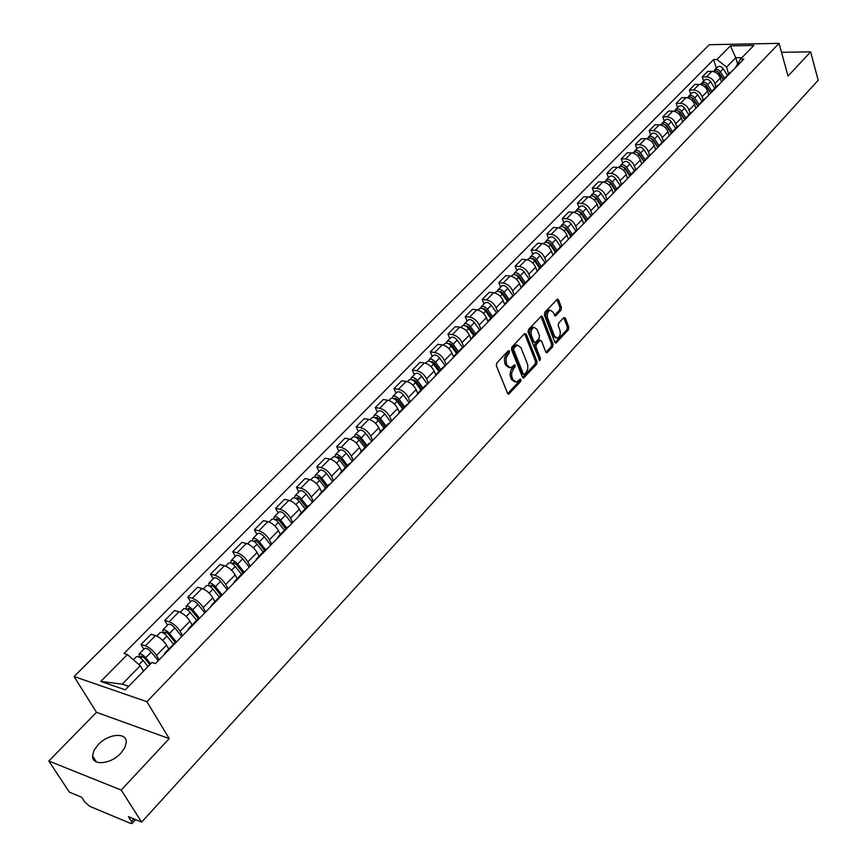 <?xml version="1.0" encoding="UTF-8"?>
<svg xmlns="http://www.w3.org/2000/svg" width="867" height="867" viewBox="0 0 867 867"><rect width="100%" height="100%" fill="white"/><g stroke="black" fill="none" stroke-linecap="round" stroke-linejoin="round"><path stroke-width="1.3" d="M509.547 351.037L508.355 350.745L496.791 362.97L496.325 365.679L507.618 393.412L508.712 394.149L520.677 381.48L520.991 379.616L520.233 379.096L516.472 382.109L512.971 379.735L511.693 376.256L511.649 372.897L515.301 365.397L514.521 364.877L510.771 367.857L507.206 365.44L506.274 363.132L506.014 357.865L509.232 352.923L509.547 351.037M98.166 744.655L93.994 750.399L92.531 755.926C91.945 766.07 110.835 764.347 120.795 753.25L124.87 747.56L126.279 742.141C126.788 731.986 108.137 733.72 98.166 744.655M561.003 310.234L561.448 307.622L558.532 299.895L557.459 299.115L544.801 312.25L544.357 314.894L554.869 342.346L555.92 343.094L568.394 329.85L568.828 327.26L565.36 318.048L563.788 317.615L558.662 323.098L558.218 325.71L559.963 330.294C560.808 334.142 559.941 336.775 557.34 338.163L554.522 336.158L547.608 318.081C546.741 314.212 547.608 311.578 550.209 310.18L553.113 312.239L555.335 316.032L561.003 310.234L559.508 310.083L559.952 307.471L556.907 299.473M169.228 738.608L96.497 712.316L48.823 761.031L121.185 790.054L169.228 738.608L146.924 701.706L779.043 43.35L788.027 76.068L810.645 51.847L818.177 80.252L141.635 822.1L128.392 816.616L131.535 821.504L133.919 818.903M121.185 790.054L141.635 822.1M526.226 334.055L524.557 333.632L511.942 346.963L511.487 349.65L522.53 377.297L523.614 378.034L536.586 364.27L537.031 361.626L526.226 334.055L524.589 333.611M528.534 329.438L541.442 316.043L542.536 316.813L553.081 344.275L552.637 346.898L546.904 352.847L545.842 352.1L541.55 341.013L539.913 340.59L536.424 344.329L535.969 346.973L540.488 358.537L539.783 360.629L528.079 332.104L528.534 329.438M48.823 761.031L69.371 792.156L81.726 797.272L84.879 802.073L89.713 806.332L130.592 823.412L131.99 823.509L131.535 821.504M96.497 712.316L74.053 676.542L709.314 44.705L779.043 43.35M810.645 51.847L781.503 52.313M164.231 654.552L164.817 653.046L166.117 652.613M168.783 648.982L166.54 645.146C163.484 640.475 159.799 637.288 155.496 635.587L145.385 645.839C149.698 647.562 153.394 650.759 156.483 655.441L159.084 659.841M145.385 645.839L140.996 644.452L143.803 649.188M176.229 642.219L174.733 642.859M155.496 635.587L151.096 634.243L140.996 644.452M187.933 630.201L188.551 628.673L189.873 628.207M167.45 625.205L164.708 620.479L169.119 621.78C173.422 623.438 177.085 626.592 180.108 631.263L182.623 635.652M199.757 618.052L198.24 618.735M192.106 625.02L189.938 621.195C186.947 616.535 183.295 613.392 178.992 611.766L174.581 610.498L164.708 620.479M211.093 606.401L211.743 604.852L213.087 604.353M190.556 601.752L187.901 597.038L192.301 598.263C196.614 599.856 200.234 602.977 203.192 607.626L205.642 612.004M222.743 594.426L221.204 595.141M214.918 601.6L212.794 597.786C209.879 593.136 206.27 590.037 201.957 588.476L197.546 587.273L187.901 597.038M233.732 583.144L234.415 581.573L235.781 581.042M213.152 578.82L210.562 574.117L214.983 575.276C219.286 576.804 222.873 579.882 225.756 584.51L228.151 588.888M245.22 571.342L243.66 572.079M237.211 578.701L235.152 574.886C232.302 570.258 228.725 567.202 224.423 565.707L220.001 564.569L210.562 574.117M255.873 560.396L256.589 558.803L257.965 558.25M235.26 556.386L232.735 551.694L237.157 552.788C241.46 554.251 245.014 557.297 247.832 561.914L250.151 566.27M267.199 548.757L265.616 549.537M259.027 556.3L257.022 552.496C254.237 547.89 250.693 544.866 246.391 543.425L241.969 542.363L232.735 551.694M277.527 538.147L278.274 536.532L279.662 535.958M256.881 534.451L254.421 529.77L258.843 530.799C263.145 532.208 266.668 535.199 269.42 539.805L271.685 544.151M288.7 526.67L287.096 527.483M280.366 534.386L278.415 530.593C275.684 525.998 272.173 523.018 267.881 521.641L263.46 520.634L254.421 529.77M298.714 516.385L299.483 514.749L300.892 514.153M278.036 512.971L275.652 508.3L280.074 509.276C284.365 510.62 287.855 513.589 290.543 518.163L292.753 522.508M309.725 505.071L308.099 505.894M301.25 512.939L299.353 509.157C296.677 504.583 293.209 501.635 288.917 500.313L284.495 499.37L275.652 508.3M319.435 495.09L320.237 493.431L321.657 492.814M298.747 491.957L296.416 487.308L300.849 488.219C305.13 489.508 308.587 492.434 311.22 496.997L313.377 501.321M330.305 483.927L328.669 484.783M321.69 491.947L319.836 488.175C317.224 483.623 313.778 480.708 309.497 479.44L305.076 478.551L296.416 487.308M339.723 474.249L340.558 472.58L341.977 471.93M319.023 471.388L316.758 466.739L321.18 467.595C325.461 468.841 328.886 471.724 331.465 476.276L333.557 480.589M350.452 463.227L348.794 464.116M341.706 471.388L339.897 467.638C337.35 463.097 333.925 460.225 329.655 459.011L325.233 458.177L316.758 466.739M359.588 453.842L360.434 452.151L361.875 451.49M338.878 451.241L336.667 446.613L341.089 447.415C345.359 448.597 348.762 451.458 351.276 455.977L353.324 460.279M370.176 442.972L368.497 443.871M361.301 451.273L359.534 447.524C357.041 443.004 353.66 440.165 349.39 438.995L344.968 438.214L336.667 446.613M379.042 433.858L379.909 432.156L381.361 431.473M358.32 431.506L356.164 426.889L360.585 427.648C364.855 428.775 368.215 431.603 370.686 436.112L372.68 440.393M389.478 423.129L387.798 424.061M380.494 431.56L378.781 427.821C376.332 423.324 372.983 420.517 368.713 419.4L364.303 418.674L356.164 426.889M398.083 414.285L398.983 412.573L400.446 411.868M377.373 412.172L375.27 407.577L379.692 408.281C383.94 409.365 387.278 412.15 389.695 416.637L391.635 420.918M408.4 403.697L406.699 404.651M399.297 412.248L397.617 408.52C395.233 404.044 391.906 401.269 387.647 400.196L383.236 399.524L375.27 407.577M416.745 395.114L417.656 393.39L419.129 392.664M396.035 393.239L393.986 388.654L398.397 389.305C402.646 390.345 405.962 393.098 408.324 397.574L410.21 401.833M426.922 384.666L425.209 385.631M417.721 393.325L416.084 389.619C413.743 385.154 410.449 382.412 406.2 381.393L401.789 380.754L393.986 388.654M435.028 376.332L435.96 374.587L437.445 373.85M414.328 374.674L412.334 370.101L416.745 370.708C420.983 371.705 424.256 374.425 426.575 378.879L428.417 383.127M445.074 366.004L443.362 367.001M435.776 374.782L434.183 371.087C431.885 366.643 428.623 363.934 424.386 362.948L419.986 362.363L412.334 370.101M452.942 357.93L453.896 356.174L455.392 355.416M432.265 356.478L430.314 351.926L434.714 352.479C438.94 353.433 442.192 356.131 444.468 360.564L446.267 364.79M462.87 347.732L461.136 348.74M453.484 356.64L451.924 352.923C449.68 348.501 446.44 345.814 442.213 344.882L437.813 344.34L430.314 351.926M470.51 339.875L472.981 337.35M449.843 338.639L447.936 334.098L452.336 334.619C456.562 335.529 459.781 338.195 462.003 342.606L463.758 346.822M480.318 329.807L478.573 330.836M470.879 338.889L469.318 335.106C467.118 330.706 463.899 328.062 459.694 327.162L455.294 326.664L447.936 334.098M487.731 322.188L490.223 319.63M467.085 321.137L465.221 316.618L469.621 317.094C473.826 317.972 477.023 320.606 479.202 324.995L480.914 329.2M497.42 312.239L495.664 313.28M487.937 321.527L486.376 317.647C484.209 313.258 481.033 310.646 476.828 309.779L472.439 309.324L465.221 316.618M504.616 304.837L507.13 302.258M483.992 303.981L482.182 299.473L486.56 299.917C490.765 300.751 493.93 303.352 496.065 307.72L497.734 311.914M514.185 295.008L512.43 296.07M504.692 304.555L503.098 300.513C500.985 296.156 497.831 293.566 493.637 292.743L489.259 292.32L482.182 299.473M521.175 287.822L523.711 285.221M500.584 287.15L498.807 282.664L503.185 283.054C507.379 283.856 510.511 286.435 512.603 290.781L514.239 294.953M530.637 278.112L528.87 279.185M521.121 287.877L519.506 283.715C517.436 279.369 514.304 276.801 510.121 276.02L505.754 275.641L498.807 282.664M537.432 271.133L539.978 268.51M516.862 270.634L515.128 266.158L519.496 266.516C523.668 267.285 526.789 269.832 528.837 274.167L530.376 278.188M546.774 261.531L544.996 262.625M537.182 271.382L535.611 267.231C533.573 262.896 530.474 260.36 526.302 259.623L521.934 259.276L515.128 266.158M553.363 254.757L555.942 252.113M532.826 254.421L531.146 249.967L535.503 250.292C539.664 251.018 542.753 253.543 544.758 257.857L546.221 261.726M562.596 245.263L560.819 246.369M552.951 255.18L551.412 251.051C549.418 246.737 546.34 244.234 542.178 243.519L537.822 243.215L531.146 249.967M569.012 238.685L571.602 236.019M548.508 238.512L546.86 234.079L551.206 234.372C555.357 235.065 558.424 237.558 560.396 241.85L561.773 245.61M578.137 229.311L576.349 230.416M568.427 239.281L566.92 235.163C564.959 230.882 561.914 228.4 557.763 227.718L553.417 227.447L546.86 234.079M584.369 222.906L586.97 220.229M563.897 222.895L562.282 218.484L566.628 218.733C570.768 219.394 573.802 221.865 575.742 226.135L577.064 229.798M593.386 213.64L591.597 214.767M583.61 223.675L582.147 219.579C580.229 215.309 577.194 212.859 573.065 212.209L568.73 211.971L562.282 218.484M599.433 207.419L602.056 204.731M579.004 207.571L577.433 203.16L581.768 203.387C585.886 204.016 588.899 206.454 590.806 210.714L592.074 214.312M608.363 198.261L606.564 199.399M598.523 208.362L597.092 204.265C595.206 200.028 592.204 197.589 588.086 196.972L583.762 196.766L577.433 203.16M614.237 192.214L616.87 189.515M593.841 192.507L592.302 188.128L596.626 188.312C600.744 188.908 603.735 191.325 605.589 195.563L606.824 199.117L600.517 205.598M623.059 183.154L621.26 184.303M613.175 193.308L611.777 189.234C609.924 185.007 606.943 182.601 602.836 182.016L598.523 181.842L592.302 188.128M628.77 177.291L631.414 174.57M608.417 177.724L606.911 173.357L611.224 173.508C615.332 174.083 618.29 176.478 620.122 180.694L621.325 184.227M637.494 168.328L635.684 169.488M627.556 178.526L626.191 174.473C624.37 170.268 621.422 167.884 617.326 167.331L613.023 167.179L606.911 173.357M643.043 162.628L645.698 159.886M622.734 163.191L621.271 158.845L625.562 158.975C629.659 159.517 632.596 161.88 634.395 166.074L635.565 169.607M651.67 153.762L649.86 154.933M641.688 164.015L640.355 159.972C638.567 155.789 635.641 153.426 631.555 152.895L627.264 152.776L621.271 158.845M657.067 148.214L659.733 145.472M636.801 148.918L635.37 144.583L639.651 144.691C643.726 145.201 646.652 147.542 648.408 151.725L649.556 155.236M665.596 139.446L663.786 140.627M655.571 149.753L654.271 145.721C652.515 141.559 649.611 139.219 645.547 138.72L641.255 138.633L635.37 144.583M670.841 134.071L673.518 131.307M650.618 134.894L649.22 130.581L653.501 130.657C657.554 131.145 660.459 133.464 662.182 137.615L663.309 141.115M679.284 125.39L677.463 126.582M669.216 135.729L667.937 131.719C666.224 127.579 663.342 125.26 659.278 124.783L655.008 124.718L649.22 130.581M684.377 120.155L687.065 117.392M664.209 121.109L662.832 116.807L667.102 116.861C671.145 117.316 674.017 119.624 675.718 123.753L676.824 127.243M692.722 111.572L690.912 112.775M682.632 121.954L681.375 117.966C679.695 113.837 676.824 111.55 672.792 111.095L668.522 111.052L662.832 116.807M697.675 106.489L700.384 103.715M677.561 107.562L676.217 103.281L680.476 103.303C684.507 103.737 687.358 106.012 689.027 110.131L690.099 113.599M705.944 98.004L704.123 99.206M695.811 108.408L694.586 104.441C692.928 100.334 690.089 98.058 686.057 97.635L681.809 97.624L676.217 103.281M710.756 93.062L713.465 90.276M690.685 94.243L689.373 89.973L693.622 89.973C697.632 90.385 700.46 92.639 702.107 96.736L703.159 100.193M718.927 84.652L717.117 85.866M708.762 95.099L707.57 91.143C705.944 87.047 703.126 84.803 699.116 84.402L694.868 84.413L689.373 89.973M716.901 71.213L718.841 72.362L723.598 79.862L726.329 77.055M703.592 81.14L702.313 76.892L706.54 76.87C710.539 77.261 713.357 79.493 714.961 83.568L715.99 87.014M731.705 71.538L729.884 72.752M721.507 82.007L720.336 78.063C718.743 73.998 715.936 71.777 711.937 71.397L707.721 71.43L702.313 76.892M143.499 671.123L140.27 665.737L122.214 684.161L128.652 686.35M741.935 57.645L735.78 57.731L726.579 67.127L716.944 59.476L730.426 45.864L753.856 45.431L740.451 59.173L743.778 59.129L155.431 663.591L151.942 662.475L125.26 689.818L100.778 681.429L127.395 654.563L140.27 665.737M716.944 59.476L713.693 59.52L124.014 653.469L127.395 654.563M146.924 701.706L74.053 676.542M737.492 63.638L735.78 57.731L730.426 45.864M735.433 67.702L740.451 59.173M726.579 67.127L728.616 74.053M716.283 68.265L713.693 59.52M100.778 681.429L122.214 684.161M508.095 351.027L504.366 358.353L504.767 362.937L506.274 363.132M509.124 367.684L505.699 365.256L504.767 362.937M514.825 381.924L511.465 379.54L510.024 374.75L510.706 370.74L513.86 365.397M507.726 393.64L519.17 381.274L519.561 379.638M522.638 377.524L535.091 364.075L535.535 361.431L524.719 333.893M513.99 347.884L513.676 349.759L523.343 374.024L524.101 374.533L526.41 372.192L527.862 368.627L527.678 364.682L520.926 347.559L517.371 345.12L513.99 347.884L512.484 347.7L512.169 349.574L513.676 349.759M523.722 374.49L521.847 373.818L512.169 349.574M517.48 345.088L515.865 344.936L514.044 346.052L515.551 346.236M512.484 347.7L514.044 346.052M547.456 352.501L545.961 352.316L551.141 346.724L551.585 344.101L540.9 316.379M539.48 340.135L534.917 344.156L534.473 346.8L538.992 358.353L540.488 358.537M538.916 359.827L538.992 358.353M537.052 329.406L534.105 327.347C531.438 328.777 530.55 331.454 531.438 335.356L533.942 341.771L535.589 342.194L539.079 338.455L539.534 335.811L537.052 329.406M533.974 327.336L532.609 327.184C529.932 328.615 529.043 331.281 529.932 335.193L531.438 335.356M534.516 342.476L532.446 341.598L529.932 335.193M555.866 315.707L554.403 315.555L559.508 310.083M550.025 310.158L548.713 310.028C546.112 311.426 545.245 314.06 546.112 317.929L547.608 318.081M556.029 338.022L553.027 335.984L546.112 317.929M556.462 342.758L554.978 342.584L566.899 329.688L567.343 327.097L563.756 317.636M149.872 664.588L144.334 657.89L141.148 656.091L141.364 657.468L139.489 656.861L139.056 654.011L144.496 648.483M150.663 663.775L145.689 657.75C142.86 654.693 140.649 653.447 139.056 654.011M158.271 660.676L151.216 652.103C148.409 649.058 146.198 647.822 144.594 648.386M140.703 658.14L142.491 656.319M148.051 666.463L143.066 660.426C140.226 657.37 138.026 656.124 136.433 656.677L136.336 656.774M175.253 642.447L168.09 633.679L164.914 631.935L165.098 633.311L163.224 632.737L162.844 629.865L168.165 624.478M176.413 642.035L169.455 633.506C166.67 630.482 164.47 629.269 162.844 629.865M181.799 636.497L174.863 627.99C172.089 624.977 169.889 623.763 168.263 624.37M164.557 633.864L166.258 632.13M173.465 644.159L166.887 636.129C164.101 633.094 161.901 631.88 160.287 632.476L160.178 632.574M198.305 618.659L191.314 610.01L188.15 608.309L188.302 609.696L186.427 609.154L186.102 606.271L191.293 600.994M199.388 618.095L192.691 609.815C189.949 606.813 187.749 605.632 186.102 606.271M204.796 612.871L197.979 604.418C195.238 601.427 193.048 600.257 191.401 600.896M187.879 610.13L189.505 608.482M196.646 620.36L190.187 612.373C187.435 609.371 185.235 608.179 183.598 608.807L183.501 608.916M220.89 595.456L214.019 586.872L210.865 585.214L210.995 586.601L209.673 586.244M221.822 594.664L215.406 586.645C212.697 583.675 210.518 582.516 208.849 583.188L209.012 585.897M227.284 589.777L220.576 581.378C217.877 578.408 215.699 577.259 214.019 577.942L213.921 578.04M210.681 586.926L212.22 585.355M219.318 597.081L212.957 589.148C210.248 586.168 208.058 585.008 206.389 585.68L206.292 585.789M242.988 572.773L236.214 564.244L233.082 562.629L233.19 564.027L232.367 563.821M234.415 581.573L243.855 571.873L237.623 563.994C234.957 561.047 232.779 559.919 231.088 560.624L231.099 563.127M249.273 567.181L242.684 558.836C240.018 555.888 237.84 554.772 236.149 555.487L236.041 555.595M232.974 564.244L234.437 562.748M241.481 574.322L235.228 566.444C232.551 563.485 230.373 562.358 228.682 563.062L228.585 563.171M264.598 550.578L257.943 542.103L254.811 540.531L254.486 541.842M265.497 549.656L259.352 541.832C256.719 538.906 254.551 537.811 252.839 538.548L252.741 540.889M270.786 545.072L264.305 536.792C261.682 533.866 259.504 532.782 257.792 533.519L257.683 533.628M254.779 542.048L256.177 540.629M263.156 552.051L257.011 544.227C254.378 541.301 252.199 540.195 250.498 540.932L250.39 541.041M285.742 528.87L279.196 520.449L276.074 518.91L276.074 520.308M286.652 527.927L280.615 520.157C278.014 517.252 275.858 516.179 274.124 516.949L273.929 519.149M291.843 523.44L285.46 515.215C282.87 512.321 280.713 511.259 278.979 512.029L278.86 512.137M276.118 520.341L277.44 518.997M284.376 530.268L278.318 522.487C275.717 519.582 273.56 518.52 271.826 519.279L271.718 519.387M306.43 507.618L299.993 499.251L296.882 497.745L296.839 498.98M307.373 506.653L301.423 498.937C298.866 496.054 296.709 495.014 294.964 495.805L294.682 497.886M312.445 502.275L306.159 494.103C303.613 491.231 301.456 490.191 299.7 490.993L299.592 491.101M305.13 508.951L299.18 501.224C296.612 498.341 294.455 497.3 292.71 498.091L292.602 498.2M326.696 486.81L320.346 478.497L317.257 477.034L317.116 478.075M327.639 485.834L321.787 478.161C319.262 475.311 317.116 474.292 315.35 475.105L315.014 477.088M332.614 481.553L326.425 473.425C323.911 470.586 321.765 469.567 319.999 470.402L319.88 470.51M325.45 488.078L319.598 480.405C317.062 477.544 314.916 476.525 313.15 477.349L313.041 477.457M346.529 466.435L340.287 458.177L337.209 456.757L337.014 457.635M347.494 465.449L341.739 457.819C339.235 454.991 337.1 454.005 335.323 454.85L334.933 456.736M352.37 461.266L346.28 453.192C343.787 450.363 341.652 449.377 339.875 450.233L339.756 450.352M345.348 467.649L339.582 460.019C337.079 457.191 334.944 456.194 333.166 457.039L333.047 457.158M365.95 446.483L359.805 438.29L356.738 436.892L356.51 437.64M366.936 445.475L361.268 437.911C358.797 435.104 356.673 434.129 354.874 435.006L354.44 436.805M371.705 441.39L365.711 433.37C363.251 430.563 361.127 429.609 359.339 430.476L359.209 430.606M364.834 447.632L359.155 440.057C356.684 437.25 354.56 436.274 352.771 437.141L352.652 437.271M384.981 426.943L378.922 418.794L375.877 417.439L375.628 418.057M385.978 425.925L380.396 418.403C377.958 415.618 375.844 414.664 374.035 415.564L373.558 417.287M390.659 421.926L384.753 413.96C382.325 411.175 380.212 410.232 378.402 411.131L378.283 411.261M383.929 428.038L378.326 420.506C375.888 417.721 373.775 416.767 371.965 417.666L371.845 417.786M403.632 407.793L397.66 399.698L394.626 398.376L394.377 398.896M404.64 406.764L399.134 399.286C396.728 396.522 394.626 395.601 392.805 396.522L392.296 398.17M409.224 402.841L403.404 394.929C401.009 392.177 398.907 391.255 397.075 392.177L396.956 392.307M402.624 408.834L397.108 401.356C394.702 398.582 392.599 397.66 390.779 398.571L390.649 398.701M421.904 389.034L416.019 380.992L412.757 380.125M422.923 387.983L417.504 380.559C415.13 377.817 413.028 376.917 411.196 377.849L410.665 379.443M427.42 384.157L421.687 376.289C419.325 373.558 417.222 372.658 415.391 373.601L415.26 373.731M420.95 390.009L415.521 382.585C413.136 379.833 411.034 378.933 409.213 379.865L409.083 379.995M439.807 370.642L434.02 362.644L430.791 361.734M440.848 369.58L435.505 362.2C433.153 359.48 431.062 358.602 429.219 359.556L428.677 361.095M445.259 365.831L439.602 358.017C437.271 355.307 435.18 354.43 433.337 355.394L433.207 355.513M438.908 371.564L433.554 364.183C431.213 361.463 429.122 360.574 427.279 361.539L427.149 361.658M457.375 352.609L451.664 344.665L448.467 343.7M458.415 351.536L453.148 344.21C450.829 341.511 448.748 340.644 446.895 341.631L446.332 343.104M462.675 347.775L457.169 340.102C454.861 337.415 452.78 336.559 450.927 337.534L450.797 337.664M456.519 353.487L451.241 346.15C448.922 343.451 446.841 342.584 444.988 343.56L444.858 343.69M474.585 334.933L468.96 327.032L465.807 326.035M475.647 333.838L470.445 326.556C468.158 323.879 466.088 323.044 464.224 324.041L463.65 325.472M479.711 330.013L474.401 322.535C472.114 319.869 470.044 319.034 468.18 320.031L468.05 320.161M473.783 335.757L468.581 328.463C466.294 325.786 464.213 324.941 462.36 325.938L462.23 326.068M491.47 317.582L485.921 309.747L482.821 308.717M492.543 316.488L487.417 309.259C485.162 306.604 483.092 305.78 481.228 306.788L480.632 308.175M496.455 312.629L491.286 305.314C489.031 302.659 486.972 301.846 485.097 302.854L484.967 302.995M491.361 317.701L491.101 317.062M490.711 318.362L485.585 311.123C483.32 308.468 481.261 307.644 479.386 308.652L479.256 308.782M508.04 300.578L502.567 292.786L499.511 291.724M509.113 299.473L504.063 292.287C501.83 289.643 499.771 288.841 497.896 289.871L497.29 291.214M512.906 295.614L507.856 288.408C505.634 285.785 503.575 284.983 501.7 286.012L501.57 286.143M507.813 300.806L507.336 299.57M507.325 301.315L502.264 294.119C500.031 291.475 497.972 290.673 496.097 291.702L495.967 291.832M524.286 283.888L518.889 276.15L515.898 275.056M525.369 282.772L520.395 275.63C518.184 273.018 516.136 272.227 514.25 273.278L513.643 274.579M529.087 278.968L524.123 271.826C521.912 269.214 519.875 268.434 517.989 269.485L517.848 269.626M523.961 284.213L523.278 282.436M523.614 284.582L518.629 277.429C516.418 274.806 514.369 274.026 512.484 275.067L512.354 275.197M540.239 267.513L534.906 259.818L531.98 258.713M541.333 266.386L536.413 259.287C534.235 256.697 532.197 255.928 530.301 256.99L529.694 258.247M544.964 262.647L540.076 255.559C537.898 252.969 535.86 252.21 533.964 253.272L533.834 253.402M539.816 267.946L538.938 265.638M539.599 268.152L534.69 261.054C532.501 258.453 530.463 257.683 528.567 258.745L528.437 258.886M555.888 251.43L550.632 243.79L547.771 242.662M556.993 250.303L552.138 243.248C549.981 240.679 547.955 239.921 546.058 241.004L545.441 242.229M560.559 246.64L555.725 239.595C553.58 237.016 551.553 236.279 549.656 237.352L549.515 237.493M555.368 251.972L554.327 249.165M555.292 252.048L550.447 244.982C548.28 242.402 546.253 241.655 544.357 242.727L544.227 242.868M571.255 235.651L566.064 228.064L563.268 226.916M572.361 234.524L567.582 227.512C565.447 224.954 563.431 224.217 561.523 225.312L560.895 226.504M575.872 230.915L571.104 223.924C568.969 221.367 566.953 220.641 565.046 221.724L564.916 221.865M570.529 235.987L569.456 233.028M570.703 236.225L565.913 229.213C563.778 226.655 561.751 225.919 559.854 227.002L559.714 227.143M586.341 220.164L581.226 212.621L578.495 211.461M587.447 219.026L582.732 212.057C580.619 209.521 578.614 208.795 576.707 209.901L576.078 211.06M590.893 215.482L586.19 208.524C584.087 205.999 582.082 205.284 580.164 206.389L580.034 206.519M585.29 219.925L584.315 217.184M585.821 220.695L581.096 213.726C578.983 211.19 576.978 210.464 575.059 211.57L574.929 211.7M601.145 204.948L596.106 197.448L593.44 196.289M602.272 203.799L597.612 196.885C595.531 194.36 593.527 193.655 591.608 194.772L590.991 195.909M605.654 200.331L601.015 193.417C598.934 190.903 596.929 190.198 595.011 191.325L594.881 191.455M599.812 204.168L598.924 201.653M600.668 205.446L596.008 198.521C593.917 195.996 591.912 195.292 590.004 196.408L589.863 196.549M615.7 190.014L610.715 182.558L608.125 181.387M616.827 188.854L612.232 181.972C610.162 179.48 608.179 178.786 606.261 179.913L605.632 181.019M620.143 185.44L615.559 178.58C613.511 176.077 611.517 175.394 609.599 176.521L609.458 176.662M614.085 188.724L613.283 186.405M615.245 190.469L610.65 183.587C608.58 181.084 606.586 180.401 604.667 181.517L604.537 181.658M629.984 175.34L625.064 167.927L622.56 166.757M631.122 174.169L626.581 167.342C624.543 164.86 622.56 164.188 620.642 165.315L620.013 166.399M634.384 170.821L629.865 163.993C627.827 161.522 625.844 160.85 623.926 161.988L623.785 162.129M628.12 173.573L627.405 171.449M629.572 175.763L625.031 168.924C622.983 166.431 621 165.76 619.081 166.898L618.94 167.038M644.029 160.915L639.174 153.557L636.736 152.375M645.167 159.756L640.68 152.96C638.665 150.49 636.692 149.839 634.763 150.977L634.145 152.039M648.375 156.461L643.899 149.677C641.894 147.217 639.922 146.556 637.993 147.704L637.852 147.845M641.927 158.704L641.287 156.754M643.672 161.338L639.163 154.51C637.137 152.05 635.164 151.389 633.235 152.527L633.105 152.668M657.825 146.761L653.024 139.435L650.673 138.254M658.963 145.58L654.542 138.828C652.548 136.379 650.575 135.74 648.646 136.888L648.028 137.918M662.117 142.34L657.706 135.599C655.712 133.16 653.751 132.521 651.821 133.681L651.681 133.821M655.506 144.106L654.932 142.34M657.522 147.184L653.046 140.356C651.041 137.907 649.08 137.257 647.15 138.417L647.01 138.557M671.405 132.868L666.647 125.552L664.371 124.382M672.532 131.654L668.154 124.946C666.181 122.507 664.23 121.879 662.29 123.049L661.673 124.057M675.621 128.468L671.264 121.77C669.291 119.343 667.341 118.714 665.412 119.884L665.271 120.025M668.858 129.779L668.349 128.175M671.156 133.301L666.69 126.441C664.707 124.014 662.756 123.374 660.817 124.545L660.687 124.685M684.778 119.245L680.031 111.919L677.831 110.748M685.862 117.966L681.538 111.29C679.587 108.884 677.636 108.267 675.707 109.437L675.09 110.423M688.897 114.834L684.594 108.18C682.643 105.763 680.703 105.156 678.763 106.327L678.633 106.478M682.004 115.712L681.549 114.271M684.562 119.668L680.096 112.764C678.135 110.358 676.184 109.741 674.255 110.911L674.114 111.052M697.924 105.872L693.177 98.513L691.075 97.342M698.965 104.506L694.695 97.873C692.766 95.478 690.826 94.871 688.886 96.064L688.279 97.028M701.956 101.428L697.697 94.817C695.768 92.422 693.838 91.815 691.899 93.007L691.758 93.148M694.933 101.894L694.532 100.605M697.751 106.283L693.275 99.326C691.335 96.931 689.395 96.324 687.466 97.505L687.325 97.646M710.864 92.747L706.117 85.324L704.091 84.164M711.84 91.273L707.635 84.684C705.716 82.311 703.787 81.715 701.847 82.907L701.24 83.85M714.787 88.25L710.582 81.671C708.675 79.298 706.746 78.713 704.806 79.905L704.665 80.046M707.645 88.326L707.299 87.177M710.702 93.105L706.237 86.115C704.318 83.731 702.389 83.134 700.449 84.327L700.308 84.478M724.509 78.268L720.347 71.723C718.45 69.36 716.532 68.775 714.592 69.978L713.985 70.899M727.402 75.299L723.251 68.753C721.355 66.401 719.447 65.816 717.508 67.019L717.367 67.16M720.163 74.996L719.859 73.977M723.392 80.067L718.971 73.121C717.074 70.758 715.156 70.173 713.216 71.376L713.216 71.376M699.116 84.402L693.622 89.973M686.057 97.635L680.476 103.303M672.792 111.095L667.102 116.861M659.278 124.783L653.501 130.657M645.547 138.72L639.651 144.691M631.555 152.895L625.562 158.975M617.326 167.331L611.224 173.508M602.836 182.016L596.626 188.312M588.086 196.972L581.768 203.387M573.065 212.209L566.628 218.733M557.763 227.718L551.206 234.372M542.178 243.519L535.503 250.292M526.302 259.623L519.496 266.516M510.121 276.02L503.185 283.054M493.637 292.743L486.56 299.917M476.828 309.779L469.621 317.094M459.694 327.162L452.336 334.619M442.213 344.882L434.714 352.479M424.386 362.948L416.745 370.708M406.2 381.393L398.397 389.305M387.647 400.196L379.692 408.281M368.713 419.4L360.585 427.648M349.39 438.995L341.089 447.415M329.655 459.011L321.18 467.595M309.497 479.44L300.849 488.219M288.917 500.313L280.074 509.276M267.881 521.641L258.843 530.799M246.391 543.425L237.157 552.788M224.423 565.707L214.983 575.276M201.957 588.476L192.301 598.263M178.992 611.766L169.119 621.78M711.937 71.397L706.54 76.87M720.336 78.063L714.961 83.568M707.57 91.143L702.107 96.736M694.586 104.441L689.027 110.131M681.375 117.966L675.718 123.753M667.937 131.719L662.182 137.615M654.271 145.721L648.408 151.725M640.355 159.972L634.395 166.074M626.191 174.473L620.122 180.694M611.777 189.234L605.589 195.563M597.092 204.265L590.806 210.714M582.147 219.579L575.742 226.135M566.92 235.163L560.396 241.85M551.412 251.051L544.758 257.857M535.611 267.231L528.837 274.167M519.506 283.715L512.603 290.781M503.098 300.513L496.065 307.72M486.376 317.647L479.202 324.995M469.318 335.106L462.003 342.606M451.924 352.923L444.468 360.564M434.183 371.087L426.575 378.879M416.084 389.619L408.324 397.574M397.617 408.52L389.695 416.637M378.781 427.821L370.686 436.112M359.534 447.524L351.276 455.977M339.897 467.638L331.465 476.276M319.836 488.175L311.22 496.997M299.353 509.157L290.543 518.163M278.415 530.593L269.42 539.805M257.022 552.496L247.832 561.914M235.152 574.886L225.756 584.51M212.794 597.786L203.192 607.626M189.938 621.195L180.108 631.263M166.54 645.146L156.483 655.441M506.23 354.31L507.737 354.495M505.699 365.256L507.206 365.44M513.47 367.077L514.976 367.272M511.996 368.659L513.502 368.854M510.544 377.243L512.039 377.448M511.465 379.54L512.971 379.735M519.17 381.274L520.677 381.48M507.813 393.564L509.308 393.77M507.715 352.739L509.232 352.923M535.535 361.431L537.031 361.626M535.091 364.075L536.586 364.27M522.693 377.47L524.199 377.665M521.847 373.818L523.343 374.024M541.041 316.65L542.536 316.813M551.585 344.101L553.081 344.275M551.141 346.724L552.637 346.898M538.418 340.417L539.913 340.59M534.917 344.156L536.424 344.329M534.473 346.8L535.969 346.973M532.446 341.598L533.942 341.771M553.027 335.984L554.522 336.158M563.875 317.886L565.36 318.048M567.343 327.097L568.828 327.26M566.899 329.688L568.394 329.85M557.037 299.744L558.532 299.895M559.952 307.471L561.448 307.622M145.689 657.75L151.216 652.103M138.969 664.599L143.066 660.426M169.455 633.506L174.863 627.99M162.725 640.377L166.887 636.129M192.691 609.815L197.979 604.418M186.177 616.448L190.187 612.373M215.406 586.645L220.576 581.378M209.11 593.071L212.957 589.148M237.623 563.994L242.684 558.836M231.532 570.204L235.228 566.444M259.352 541.832L264.305 536.792M253.457 547.846L257.011 544.227M280.615 520.157L285.46 515.215M274.915 525.966L278.318 522.487M297.002 499.089L298.259 497.81M301.423 498.937L306.159 494.103M295.907 504.561L299.18 501.224M317.441 478.291L318.633 477.078M321.787 478.161L326.425 473.425M316.455 483.613L319.598 480.405M337.447 457.939L338.585 456.779M341.739 457.819L346.28 453.192M336.569 463.097L339.582 460.019M357.052 437.998L358.125 436.903M361.268 437.911L365.711 433.37M356.261 443.015L359.155 440.057M376.245 418.458L377.253 417.428M380.396 418.403L384.753 413.96M375.552 423.345L378.326 420.506M395.049 399.329L396.002 398.354M399.134 399.286L403.404 394.929M394.442 404.076L397.108 401.356M413.472 380.58L414.383 379.659M417.504 380.559L421.687 376.289M412.963 385.186L415.521 382.585M431.538 362.2L432.395 361.333M435.505 362.2L439.602 358.017M431.105 366.687L433.554 364.183M449.247 344.177L450.049 343.365M453.148 344.21L457.169 340.102M448.889 348.545L451.241 346.15M466.609 326.512L467.356 325.754M470.445 326.556L474.401 322.535M466.327 330.771L468.581 328.463M483.623 309.194L484.339 308.468M487.417 309.259L491.286 305.314M483.428 313.334L485.585 311.123M500.324 292.201L500.996 291.529M504.063 292.287L507.856 288.408M500.194 296.221L502.264 294.119M516.71 275.533L517.328 274.904M520.395 275.63L524.123 271.826M516.645 279.445L518.629 277.429M532.782 259.179L533.368 258.583M536.413 259.287L540.076 255.559M532.793 262.983L534.69 261.054M548.562 243.118L549.104 242.576M552.138 243.248L555.725 239.595M548.627 246.835L550.447 244.982M567.582 227.512L571.104 223.924M564.179 230.98L565.913 229.213M582.732 212.057L586.19 208.524M579.438 215.417L581.096 213.726M597.612 196.885L601.015 193.417M594.426 200.136L596.008 198.521M612.232 181.972L615.559 178.58M609.143 185.126L610.65 183.587M626.581 167.342L629.865 163.993M623.59 170.387L625.031 168.924M640.68 152.96L643.899 149.677M637.787 155.908L639.163 154.51M654.542 138.828L657.706 135.599M651.735 141.689L653.046 140.356M668.154 124.946L671.264 121.77M665.444 127.709L666.69 126.441M681.538 111.29L684.594 108.18M678.915 113.978L680.096 112.764M694.695 97.873L697.697 94.817M692.148 100.474L693.275 99.326M707.635 84.684L710.582 81.671M705.164 87.199L706.237 86.115M720.347 71.723L723.251 68.753M717.963 74.15L718.971 73.121M92.531 755.926L96.356 761.887M730.144 72.47L724.769 77.997M174.928 642.675L164.817 653.046M198.424 618.529L188.551 628.673M221.399 594.935L211.743 604.852M265.822 549.32L256.589 558.803M287.302 527.255L278.274 536.532M308.316 505.678L299.483 514.749M328.886 484.555L320.237 493.431M349.022 463.878L340.558 472.58M368.724 443.644L360.434 452.151M388.026 423.822L379.909 432.156M406.926 404.412L398.983 412.573M425.448 385.392L417.656 393.39M443.601 366.752L435.96 374.587M461.385 348.491L453.896 356.174M478.812 330.587L471.485 338.119M495.913 313.03L488.717 320.411M512.679 295.81L505.624 303.06M529.119 278.925L522.194 286.034M545.245 262.365L538.461 269.334M561.079 246.109L554.414 252.947M576.609 230.156L570.074 236.864M591.858 214.496L585.442 221.085M621.52 184.042L615.332 190.393M635.944 169.217L629.875 175.459M650.12 154.662L644.159 160.785M664.046 140.356L658.183 146.382M677.734 126.311L671.968 132.218M691.172 112.504L685.515 118.313M704.394 98.925L698.824 104.636M717.377 85.595L711.915 91.208M135.577 819.597L132.055 823.444M508.149 394.062L508.712 394.149M523.072 377.958L523.614 378.034M515.865 344.936L517.371 345.12M538.971 340.081L540.466 340.254M532.609 327.184L534.105 327.347M548.713 310.028L550.209 310.18M133.388 659.765L136.433 656.677M156.732 636.075L160.287 632.476M180.238 612.221L183.598 608.807M208.849 583.188L214.019 577.942M203.203 588.921L206.389 585.68M231.088 560.624L236.149 555.487M225.658 566.129L228.682 563.062M252.839 538.548L257.792 533.519M247.637 543.837L250.498 540.932M274.124 516.949L278.979 512.029M269.128 522.021L271.826 519.279M294.964 495.805L299.7 490.993M290.152 500.682L292.71 498.091M315.35 475.105L319.999 470.402M310.733 479.798L313.15 477.349M335.323 454.85L339.875 450.233M330.891 459.347L333.166 457.039M354.874 435.006L359.339 430.476M350.626 439.32L352.771 437.141M374.035 415.564L378.402 411.131M369.949 419.715L371.965 417.666M392.805 396.522L397.075 392.177M388.882 400.5L390.779 398.571M411.196 377.849L415.391 373.601M407.436 381.675L409.213 379.865M429.219 359.556L433.337 355.394M425.61 363.219L427.279 361.539M446.895 341.631L450.927 337.534M443.438 345.142L444.988 343.56M464.224 324.041L468.18 320.031M460.908 327.412L462.36 325.938M481.228 306.788L485.097 302.854M478.042 310.018L479.386 308.652M497.896 289.871L501.7 286.012M494.851 292.97L496.097 291.702M514.25 273.278L517.989 269.485M511.335 276.237L512.484 275.067M530.301 256.99L533.964 253.272M527.515 259.818L528.567 258.745M546.058 241.004L549.656 237.352M543.381 243.714L544.357 242.727M561.523 225.312L565.046 221.724M558.966 227.902L559.854 227.002M576.707 209.901L580.164 206.389M574.257 212.382L575.059 211.57M591.608 194.772L595.011 191.325M589.278 197.145L590.004 196.408M606.261 179.913L609.599 176.521M604.028 182.178L604.667 181.517M620.642 165.315L623.926 161.988M618.507 167.483L619.081 166.898M634.763 150.977L637.993 147.704M648.646 136.888L651.821 133.681M662.29 123.049L665.412 119.884M675.707 109.437L678.763 106.327M688.886 96.064L691.899 93.007M701.847 82.907L704.806 79.905M714.592 69.978L717.508 67.019"/></g></svg>
